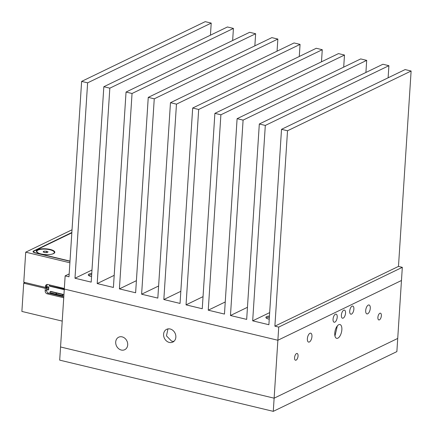 <?xml version="1.0" encoding="UTF-8"?>
<svg xmlns="http://www.w3.org/2000/svg" width="433" height="433" viewBox="0 0 433 433"><rect width="100%" height="100%" fill="white"/><g stroke="black" fill="none" stroke-linecap="round" stroke-linejoin="round"><path stroke-width="0.65" d="M287.523 130.766L411.117 71.017L405.115 69.578L281.52 129.326L287.523 130.766L274.885 326.163L278.728 327.083L274.127 398.181L397.721 338.433L396.872 351.601L273.277 411.35L59.694 360.142L60.55 346.974L274.127 398.181L60.55 346.974L64.295 289.044L277.872 340.251L401.467 280.497L397.721 338.433L274.127 398.181L273.277 411.35M269.445 316.068A5.272 1.645 3.7 0 0 266.587 316.642A5.272 1.645 3.7 0 0 265.878 317.389A5.272 1.645 3.7 0 0 269.245 319.159M91.753 273.499A5.272 1.645 3.7 0 0 89.003 274.062A5.272 1.645 3.7 0 0 88.294 274.814A5.272 1.645 3.7 0 0 91.558 276.563M154.256 98.816L277.851 39.062L271.848 37.628L148.254 97.376L154.256 98.816L141.618 294.207L157.829 298.099L170.467 102.702L176.464 104.142L163.831 299.533L180.826 291.317M141.618 294.207L158.613 285.996M163.831 299.533L180.041 303.425L192.68 108.028L198.677 109.462L186.044 304.859L202.254 308.745L214.887 113.354L220.89 114.788L208.251 310.185L225.247 301.969M208.251 310.185L224.462 314.071L237.1 118.68L243.097 120.114L230.464 315.511L247.459 307.295M186.044 304.859L203.034 296.643M230.464 315.511L246.675 319.397L259.313 124L265.31 125.44L252.677 320.837L269.667 312.621M252.677 320.837L268.888 324.723L281.52 129.326M278.728 327.083L402.322 267.334L398.479 266.414L274.885 326.163M69.172 273.927L65.145 275.875L68.988 276.795L81.621 81.399L87.623 82.838L74.985 278.235L91.98 270.019M74.985 278.235L91.195 282.121L103.833 86.724L109.83 88.164L97.198 283.561L114.193 275.345M97.198 283.561L113.408 287.447L126.046 92.05L132.043 93.49L119.405 288.887L136.4 280.671M119.405 288.887L135.621 292.773L148.254 97.376M87.623 82.838L211.217 23.09L205.215 21.65L81.621 81.399M211.217 23.09L210.433 35.192M109.83 88.164L233.425 28.416L227.428 26.976L103.833 86.724M233.425 28.416L232.645 40.518M132.043 93.49L255.638 33.742L249.635 32.302L126.046 92.05M255.638 33.742L254.853 45.844M277.851 39.062L277.066 51.164M176.464 104.142L300.058 44.388L294.061 42.954L170.467 102.702M300.058 44.388L299.279 56.49M198.677 109.462L322.271 49.714L316.274 48.274L192.68 108.028M322.271 49.714L321.486 61.816M220.89 114.788L344.484 55.04L338.482 53.6L214.887 113.354M344.484 55.04L343.699 67.142M243.097 120.114L366.691 60.366L360.694 58.926L237.1 118.68M366.691 60.366L365.912 72.468M265.31 125.44L388.904 65.692L382.907 64.252L259.313 124M388.904 65.692L388.12 77.794M411.117 71.017L398.479 266.414M402.322 267.334L401.467 280.497L277.872 340.251L64.295 289.044L65.145 275.875M338.741 324.718A7.09 3.253 103.5 0 0 334.898 331.927A7.09 3.253 103.5 0 0 336.658 338.335A7.09 3.253 103.5 0 0 337.875 338.162A7.09 3.253 103.5 0 0 341.718 330.958A7.09 3.253 103.5 0 0 339.965 324.544A7.09 3.253 103.5 0 0 338.741 324.718M337.215 317.173A4.168 1.911 103.5 0 0 336.1 314.131A4.168 1.911 103.5 0 0 333.047 319.186A4.168 1.911 103.5 0 0 334.157 322.233A4.168 1.911 103.5 0 0 337.215 317.173M345.545 313.146A4.168 1.911 103.5 0 0 344.435 310.104A4.168 1.911 103.5 0 0 341.377 315.159A4.168 1.911 103.5 0 0 342.492 318.206A4.168 1.911 103.5 0 0 345.545 313.146M353.88 309.119A4.168 1.911 103.5 0 0 352.765 306.071A4.168 1.911 103.5 0 0 349.712 311.132A4.168 1.911 103.5 0 0 350.822 314.179A4.168 1.911 103.5 0 0 353.88 309.119M121.272 350.037A6.944 5.775 -115.8 0 0 124.726 349.707A6.944 5.775 -115.8 0 0 127.562 342.893A6.944 5.775 -115.8 0 0 122.128 336.869A6.944 5.775 -115.8 0 0 118.68 337.199A6.944 5.775 -115.8 0 0 115.844 344.013A6.944 5.775 -115.8 0 0 121.272 350.037M169.287 342.433A7.09 5.9 -115.8 0 0 172.81 342.097A7.09 5.9 -115.8 0 0 175.706 335.137A7.09 5.9 -115.8 0 0 170.158 328.988A7.09 5.9 -115.8 0 0 166.635 329.329A7.09 5.9 -115.8 0 0 163.739 336.289A7.09 5.9 -115.8 0 0 169.287 342.433M167.966 328.907L166.461 335.873L171.717 341.258L173.947 341.334M309.936 333.296A4.584 2.105 103.5 0 0 307.452 337.951A4.584 2.105 103.5 0 0 308.588 342.097A4.584 2.105 103.5 0 0 309.379 341.983A4.584 2.105 103.5 0 0 311.863 337.323A4.584 2.105 103.5 0 0 310.726 333.183A4.584 2.105 103.5 0 0 309.936 333.296M368.261 305.097A4.584 2.105 103.5 0 0 365.777 309.757A4.584 2.105 103.5 0 0 366.913 313.898A4.584 2.105 103.5 0 0 367.704 313.79A4.584 2.105 103.5 0 0 370.188 309.13A4.584 2.105 103.5 0 0 369.051 304.984A4.584 2.105 103.5 0 0 368.261 305.097M296.518 353.555A3.475 1.597 103.5 0 0 294.635 357.084A3.475 1.597 103.5 0 0 295.495 360.224A3.475 1.597 103.5 0 0 296.096 360.142A3.475 1.597 103.5 0 0 297.98 356.613A3.475 1.597 103.5 0 0 297.119 353.474A3.475 1.597 103.5 0 0 296.518 353.555M379.844 313.275A3.475 1.597 103.5 0 0 377.96 316.804A3.475 1.597 103.5 0 0 378.821 319.944A3.475 1.597 103.5 0 0 379.416 319.857A3.475 1.597 103.5 0 0 381.3 316.328A3.475 1.597 103.5 0 0 380.439 313.189A3.475 1.597 103.5 0 0 379.844 313.275M334.963 336.073L337.334 325.908M91.682 274.657A5.05 1.575 3.7 0 0 88.765 275.415A5.05 1.575 3.7 0 0 88.678 275.485M269.369 317.227A5.05 1.575 3.7 0 0 266.349 317.99A5.05 1.575 3.7 0 0 266.263 318.066M50.223 249.446A9.239 2.885 3.7 0 0 39.966 249.062A9.239 2.885 3.7 0 0 36.718 251.93A9.239 2.885 3.7 0 0 40.989 253.911A9.239 2.885 3.7 0 0 54.385 253.072A9.239 2.885 3.7 0 0 50.223 249.446M71.829 232.84L34.099 251.075A3.892 1.212 3.7 0 0 33.579 251.633A3.892 1.212 3.7 0 0 35.517 252.823L70 261.088M54.087 253.305A8.736 2.728 3.7 0 0 54.287 252.785L54.309 252.455A8.736 2.728 3.7 0 0 47.073 249.284A8.736 2.728 3.7 0 0 37.319 250.545A8.736 2.728 3.7 0 0 36.875 251.324A8.736 2.728 3.7 0 0 39.371 253.44M51.559 254.231A8.736 2.728 3.7 0 0 53.865 253.235A8.736 2.728 3.7 0 0 54.309 252.455M47.316 284.449A2.501 2.078 64.2 0 0 46.861 285.683L46.796 286.711L45.4 287.388L23.777 282.202L25.715 252.179L69.892 262.771M72.024 229.793L25.715 252.179M25.087 282.516L23.712 283.182L45.341 288.367L45.173 290.916A2.501 2.078 -115.8 0 0 47.181 293.801L63.44 297.698A2.501 2.078 -115.8 0 0 63.732 297.747M63.797 296.778L48.577 293.13A2.501 2.078 -115.8 0 1 46.894 291.739L46.888 291.739A2.501 2.078 64.2 0 1 46.564 290.245L46.726 287.696L45.341 288.367M46.726 287.696L45.416 287.382L45.47 286.359A2.501 2.078 -115.8 0 1 46.542 284.627A2.501 2.078 -115.8 0 1 47.782 284.508L64.041 288.405A2.501 2.078 -115.8 0 1 64.328 288.497M23.712 283.182L21.883 311.43L62.222 321.102M63.207 294.402L56.912 292.892L56.696 293.146L62.996 294.656L63.207 294.402L62.839 295.782L62.644 295.252L61.914 295.55L56.577 294.267L56.344 293.742L56.696 293.146M48.815 286.933L47.397 286.803L46.861 287.377L47.219 287.631L47.1 289.477L47.565 289.958L48.626 289.834L48.815 286.933L48.474 286.998L48.29 289.894M49.849 286.229L64.485 289.737M56.788 292.865L50.493 291.355L50.277 291.609L56.783 293.027M71.851 232.478L33.622 250.961A4.444 1.386 3.7 0 0 33.027 251.595A4.444 1.386 3.7 0 0 35.241 252.959L69.989 261.288M63.591 288.329L63.31 289.092L49.357 285.888L49.914 285.049L64.317 288.676M49.638 285.13L49.914 285.049L49.638 285.13M64.257 289.645L64.279 288.638M63.31 289.092L63.997 289.401M64.252 289.672L49.357 285.888M47.565 289.958L46.742 289.222L47.213 289.704L46.742 289.222L46.861 287.377M47.397 286.803L48.474 286.998M47.754 287.063L47.219 287.631M56.544 294.272L56.777 294.797L62.114 296.08L62.839 295.782M56.777 294.797L56.344 293.742M62.644 295.252L62.996 294.656M56.42 294.24L55.695 294.537L50.358 293.26L50.158 292.73L55.494 294.012L56.577 293.119M50.12 292.73L50.358 293.26M49.925 292.199L50.158 292.73L49.925 292.199L50.277 291.609M47.278 252.585L44.788 252.601L43.105 251.903L43.906 251.194L46.396 251.183L48.079 251.876L47.278 252.585M36.875 251.324L36.854 251.66A8.736 2.728 3.7 0 0 36.984 252.195M43.841 252.206L43.906 251.194M46.304 252.591L46.396 251.183M46.861 285.683L45.47 286.359M33.579 251.633L33.622 250.961M48.577 293.13L47.181 293.801M63.743 297.552L63.44 297.698M46.564 290.245L45.173 290.916M61.914 295.55L62.114 296.08M55.494 294.012L55.695 294.537M49.6 285.049L49.319 285.802M49.757 286.224L64.252 289.699M46.921 289.628L47.257 289.872M56.501 294.581L56.301 294.05M49.882 292.513L50.082 293.044"/></g></svg>
